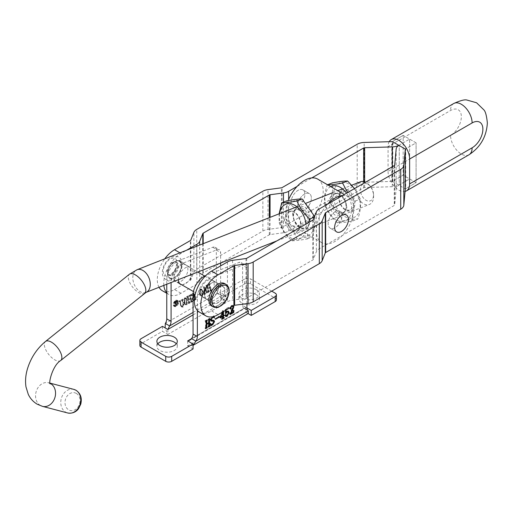 <?xml version="1.0" encoding="UTF-8"?>
<svg xmlns="http://www.w3.org/2000/svg" width="513" height="513" viewBox="0 0 513 513"><rect width="100%" height="100%" fill="white"/><g stroke="black" fill="none" stroke-linecap="round" stroke-linejoin="round"><path stroke-width="0.38" stroke-dasharray="2.56 1.92" d="M176.222 305.921A2.822 1.629 -60 0 1 174.811 306.062A2.822 1.629 -60 0 1 174.382 303.799A2.822 1.629 -60 0 1 176.222 301.311A2.822 1.629 -60 0 1 177.633 301.176A2.822 1.629 -60 0 1 178.069 303.433A2.822 1.629 -60 0 1 176.222 305.921M175.574 305.549A2.822 1.629 -60 0 1 174.163 305.69A2.822 1.629 -60 0 1 173.734 303.427A2.822 1.629 -60 0 1 175.574 300.939A2.822 1.629 -60 0 1 176.985 300.804A2.822 1.629 -60 0 1 177.421 303.061A2.822 1.629 -60 0 1 175.574 305.549M175.574 300.477A3.392 1.956 -60 0 1 177.274 300.31A3.392 1.956 -60 0 1 177.793 303.023A3.392 1.956 -60 0 1 175.574 306.011A3.392 1.956 -60 0 1 173.881 306.178A3.392 1.956 -60 0 1 173.362 303.465A3.392 1.956 -60 0 1 175.574 300.477M176.222 300.849A3.392 1.956 -60 0 1 177.915 300.682A3.392 1.956 -60 0 1 178.434 303.401A3.392 1.956 -60 0 1 176.222 306.383A3.392 1.956 -60 0 1 174.529 306.556A3.392 1.956 -60 0 1 174.01 303.837A3.392 1.956 -60 0 1 176.222 300.849M181.589 284.696A9.753 5.63 120 0 0 185.302 283.804A9.753 5.63 120 0 0 191.67 275.212A9.753 5.63 120 0 0 190.176 267.395A9.753 5.63 120 0 0 185.302 267.882A9.753 5.63 120 0 0 178.402 279.656M180.986 281.316A9.753 5.63 120 0 0 187.36 272.724A9.753 5.63 120 0 0 185.866 264.907A9.753 5.63 120 0 0 180.986 265.394A9.753 5.63 120 0 0 174.619 273.987A9.753 5.63 120 0 0 176.113 281.797A9.753 5.63 120 0 0 180.986 281.316A9.753 5.63 120 0 0 187.36 272.724A9.753 5.63 120 0 0 185.866 264.907A9.753 5.63 120 0 0 180.986 265.394A9.753 5.63 120 0 0 174.619 273.987A9.753 5.63 120 0 0 176.113 281.797A9.753 5.63 120 0 0 180.986 281.316M276.43 299.855A4.213 2.43 0 0 0 275.192 298.136L250.556 283.907A4.213 2.43 0 0 0 244.598 283.907L220.641 297.739L226.028 300.849C221.808 299.15 219.064 296.585 217.788 293.167A6.092 3.52 -60 0 1 217.589 293.064A6.092 3.52 -60 0 1 216.332 290.275L216.332 250.081A6.092 3.52 120 0 0 215.069 247.292A6.092 3.52 120 0 0 212.696 247.266L179.229 260.463A15.236 8.798 120 0 0 177.543 261.284A15.236 8.798 120 0 0 166.77 279.951L166.77 284.234M220.641 263.028L220.641 252.569A6.092 3.52 120 0 0 219.378 249.78A6.092 3.52 120 0 0 217.005 249.754L183.539 262.957A15.236 8.798 120 0 0 181.852 263.772A15.236 8.798 120 0 0 171.079 282.439L171.079 282.535M207.278 296.495A9.753 5.63 120 0 0 213.652 287.902A9.753 5.63 120 0 0 212.158 280.085A9.753 5.63 120 0 0 207.278 280.573A9.753 5.63 120 0 0 200.91 289.165A9.753 5.63 120 0 0 202.404 296.976A9.753 5.63 120 0 0 207.278 296.495M211.587 298.983A9.753 5.63 120 0 0 217.961 290.39A9.753 5.63 120 0 0 216.467 282.573A9.753 5.63 120 0 0 211.587 283.061A9.753 5.63 120 0 0 205.219 291.653A9.753 5.63 120 0 0 206.713 299.464A9.753 5.63 120 0 0 211.587 298.983A9.753 5.63 -60 0 1 206.713 299.464A9.753 5.63 -60 0 1 205.219 291.653A9.753 5.63 -60 0 1 211.587 283.061A9.753 5.63 -60 0 1 216.467 282.573A9.753 5.63 -60 0 1 217.961 290.39A9.753 5.63 -60 0 1 211.587 298.983M157.837 343.832A10.209 5.893 0 0 0 156.882 346.32A10.209 5.893 0 0 0 159.87 350.488A10.209 5.893 0 0 0 170.996 351.764A10.209 5.893 0 0 0 177.299 346.32A10.209 5.893 0 0 0 176.344 343.832M256.41 289.774A10.209 5.893 0 0 0 245.285 288.498A10.209 5.893 0 0 0 238.981 293.943A10.209 5.893 0 0 0 241.969 298.111A10.209 5.893 0 0 0 253.095 299.387A10.209 5.893 0 0 0 259.398 293.943A10.209 5.893 0 0 0 256.41 289.774M256.41 294.751A10.209 5.893 0 0 0 245.285 293.474A10.209 5.893 0 0 0 238.981 298.919A10.209 5.893 0 0 0 241.969 303.087A10.209 5.893 0 0 0 253.095 304.369A10.209 5.893 0 0 0 259.398 298.919A10.209 5.893 0 0 0 256.41 294.751M210.914 320.753L210.144 319.644L211.984 316.739L214.261 316.361M222.789 311.923L223.142 311.077L223.521 310.859L223.521 311.5M232.806 306.146L231.921 306.28L231.042 307.159M230.638 307.396L232.068 305.889L233.537 305.716M246.926 303.632L246.926 267.748A6.092 3.52 120 0 0 245.669 264.958A6.092 3.52 120 0 0 243.29 264.932L209.823 278.129A15.236 8.798 120 0 0 197.364 297.617L197.364 310.48M225.848 310.16L225.874 309.57L229.016 307.755L228.907 308.39M182.942 304.607L182.339 306.441L181.365 306.473L179.685 301.375L179.973 300.547L178.896 301.169L179.505 301.477L180.685 305.838L181.269 306.716L182.455 306.684L183.385 304.318L182.198 299.925L182.487 299.098L181.14 299.874L181.749 300.182L182.942 304.607L183.59 304.978L182.987 306.812L182.339 306.441M182.987 306.812L182.012 306.845L181.519 306.133L180.326 301.753L180.621 300.919L179.621 301.811L179.152 301.336L180.146 301.849L181.326 306.21L180.685 305.838M181.326 306.21L181.916 307.088L183.103 307.056L184.032 304.69L182.84 300.297L183.135 299.47L181.865 300.515L181.378 300.047L182.391 300.56L183.59 304.978M187.136 297.072L188.572 302.388L188.277 303.215L189.624 302.439L189.028 302.138L188.303 299.47L190.188 298.38L190.913 301.048L190.612 301.868L191.958 301.093L191.355 300.785L189.919 295.462L190.214 294.635L188.867 295.417L189.47 295.725L190.118 298.111L188.233 299.201L187.585 296.809L187.873 295.988L186.527 296.764L187.777 297.444L187.136 297.072M188.951 299.842L190.836 298.758L191.561 301.42L191.259 302.24L192.606 301.464L192.003 301.157L190.56 295.834L190.855 295.013L189.509 295.789L190.111 296.097L190.759 298.489L188.874 299.573L188.226 297.187L188.521 296.36L187.174 297.136L187.777 297.444L189.22 302.766L188.925 303.593L190.272 302.811L189.028 302.138L189.669 302.51L188.951 299.842L188.303 299.47M191.727 300.913L192.375 301.291L191.727 300.913M189.073 295.603L190.111 296.097L189.073 295.603M199.884 288.947L199.07 293.231L200.487 295.584L201.68 295.584L202.481 291.262L201.064 288.928L199.884 288.947L200.532 289.319L199.717 293.603L199.07 293.231M206.438 285.927L207.88 291.243L207.585 292.07L208.932 291.294L208.329 290.993L207.605 288.325L209.49 287.235L210.215 289.903L209.92 290.724L211.266 289.948L210.663 289.64L209.221 284.317L209.516 283.49L208.169 284.273L208.772 284.58L209.419 286.966L207.534 288.056L206.886 285.664L207.181 284.837L205.835 285.619L207.085 286.299L206.438 285.927M208.252 288.697L210.138 287.613L210.862 290.275L210.567 291.095L211.914 290.32L211.311 290.012L209.868 284.689L210.163 283.869L208.817 284.644L209.419 284.952L210.067 287.344L208.182 288.428L207.534 286.042L207.829 285.215L206.482 285.991L207.085 286.299L208.528 291.621L208.227 292.448L209.573 291.666L208.329 290.993L208.977 291.365L208.252 288.697L207.605 288.325M211.029 289.768L211.677 290.146L211.029 289.768M208.381 284.459L209.419 284.952L208.381 284.459M204.456 293.013L204.309 291.166L205.694 290.364L206.38 291.673L206.271 292.827L207.406 292.179L204.001 286.664L203.539 286.735L204.014 293.423L203.648 294.032L204.995 293.571L204.456 293.013L205.444 293.744L204.456 293.013M204.649 287.043L204.187 287.107L204.366 294.674L205.636 293.943L205.104 293.391L204.956 291.538L206.335 290.736L207.028 292.051L206.919 293.205L208.047 292.551L206.79 291.737L207.438 292.109L204.649 287.043L204.001 286.664M192.497 298.867L194.209 294.064L193.555 293.212L191.041 294.058L191.323 295.674L192.413 293.571L193.209 293.462L193.747 294.276L192.061 299.156L192.747 300.111L195.44 299.188L194.946 297.187L193.94 299.739L193.08 299.829L192.497 298.867L193.144 299.239L193.94 297.117L193.292 296.745M193.94 297.117L194.857 294.443L194.196 293.59L192.965 293.692L192.061 294.52L191.041 294.058L191.689 294.43L191.971 296.046L191.323 295.674M184.443 297.867L183.628 302.144L185.039 304.498L186.238 304.498L187.04 300.176L185.623 297.848L184.443 297.867L185.09 298.239L184.276 302.523L183.628 302.144M167.847 329.461L167.847 334.438L162.454 331.327L141.088 343.672A4.213 2.43 0 0 0 139.85 345.39M245.849 308.172L246.24 310.038L244.079 308.345L245.188 308.217L245.849 307.319L191.599 338.644L244.079 308.345A6.092 3.52 -60 0 1 243.88 308.242A6.092 3.52 -60 0 1 242.617 305.453L246.926 307.941L245.849 307.319L245.849 312.295L248.08 313.584M193.055 348.994L187.668 345.884L193.055 345.352M271.71 291.147L250.556 278.931A4.213 2.43 0 0 0 244.598 278.931L220.641 292.763L220.641 297.739M193.055 314.905L226.028 295.873L220.641 292.763L220.641 265.888M162.454 326.351L162.454 331.327M187.668 340.908L187.668 345.884L245.849 312.295L248.234 313.494M244.816 308.768L248.003 310.609M242.617 305.453L242.617 265.259A6.092 3.52 120 0 0 241.354 262.47A6.092 3.52 120 0 0 238.981 262.444L205.937 275.481M222.802 295.751L221.359 295.225L222.097 295.655L226.028 295.873L226.028 300.849L167.847 334.438L165.122 327.89M221.359 295.225L217.788 293.167L165.308 323.466M193.055 312.417L222.097 295.655A6.092 3.52 -60 0 1 221.898 295.552A6.092 3.52 -60 0 1 220.641 292.763L216.332 290.275M208.528 291.621L207.88 291.243M208.316 292.083L207.669 291.711M208.156 292.179L207.508 291.801M208.227 292.448L207.585 292.07M209.573 291.666L208.932 291.294M209.503 291.397L208.855 291.025M209.342 291.493L208.977 291.365L209.342 291.493M210.138 287.613L209.49 287.235M210.862 290.275L210.215 289.903M210.651 290.736L210.003 290.364M210.49 290.826L209.843 290.454M210.567 291.095L209.92 290.724M211.914 290.32L211.266 289.948M211.837 290.05L211.189 289.678M210.099 284.215L209.451 283.843M210.234 284.131L209.586 283.76M210.163 283.869L209.516 283.49M208.817 284.644L208.169 284.273M208.887 284.914L208.24 284.542M210.067 287.344L209.419 286.966M208.182 288.428L207.534 288.056M207.765 285.561L207.117 285.19M207.9 285.484L207.252 285.106M207.829 285.215L207.181 284.837M206.482 285.991L205.835 285.619M206.553 286.26L205.905 285.888M204.956 291.538L204.309 291.166M206.335 290.736L205.694 290.364M207.028 292.051L206.38 291.673M206.938 292.878L206.29 292.506M206.848 292.936L206.2 292.557M206.919 293.205L206.271 292.827M208.047 292.551L207.406 292.179M207.977 292.282L207.329 291.91M207.887 292.333L207.438 292.109L207.887 292.333M204.187 287.107L203.539 286.735M204.661 293.795L204.014 293.423M204.386 294.353L203.738 293.981M204.296 294.404L203.648 294.032M204.366 294.674L203.725 294.302M205.636 293.943L204.995 293.571M205.566 293.673L204.918 293.301M204.918 291.249L204.674 287.761L206.194 290.512L204.918 291.249L204.27 290.871L204.027 287.389L205.546 290.14L204.27 290.871M204.674 287.761L204.027 287.389M206.194 290.512L205.546 290.14M204.706 287.78L204.059 287.408M199.717 293.603L201.128 295.956L202.327 295.956L201.68 295.584M202.327 295.956L203.129 291.634L202.481 291.262M203.129 291.634L201.712 289.3L200.532 289.319M200.256 293.276L200.602 289.589L201.34 289.589L202.59 291.929L202.257 295.687L201.494 295.7L200.256 293.276L199.608 292.904L199.955 289.217L200.692 289.217L201.942 291.551L201.609 295.315L200.852 295.328L199.608 292.904M200.602 289.589L199.955 289.217M202.59 291.929L201.942 291.551M202.257 295.687L201.609 295.315M194.857 294.443L194.209 294.064M192.965 293.692L192.317 293.314M192.061 294.52L191.689 294.43L192.061 294.52M191.971 296.046L191.49 295.661M192.138 296.033L193.061 293.943L192.413 293.571M193.061 293.943L193.856 293.834L194.395 294.648L193.747 294.276M194.395 294.648L193.555 296.79L192.907 296.418M193.555 296.79L192.702 299.528L192.061 299.156M192.702 299.528L193.395 300.483L194.69 300.368L194.042 299.99M194.69 300.368L195.613 299.521L194.966 299.15M195.613 299.521L196.088 299.56L195.44 299.188M196.088 299.56L195.799 297.534L195.152 297.162M195.799 297.534L194.946 297.187M195.594 297.566L194.587 300.111L193.94 299.739M194.587 300.111L193.728 300.201L193.144 299.239M189.22 302.766L188.572 302.388M189.015 303.228L188.367 302.856M188.855 303.324L188.207 302.946M188.925 303.593L188.277 303.215M190.272 302.811L189.624 302.439M190.201 302.542L189.554 302.17M190.041 302.638L189.669 302.51L190.041 302.638M190.836 298.758L190.188 298.38M191.561 301.42L190.913 301.048M191.349 301.881L190.701 301.509M191.189 301.971L190.541 301.599M191.259 302.24L190.612 301.868M192.606 301.464L191.958 301.093M192.535 301.195L191.888 300.823M190.791 295.36L190.143 294.988M190.932 295.276L190.285 294.904M190.855 295.013L190.214 294.635M189.509 295.789L188.867 295.417M189.586 296.059L188.938 295.687M190.759 298.489L190.118 298.111M188.874 299.573L188.233 299.201M188.457 296.706L187.809 296.334M188.598 296.629L187.95 296.251M188.521 296.36L187.873 295.988M187.174 297.136L186.527 296.764M187.251 297.405L186.604 297.033M184.276 302.523L185.687 304.869L186.886 304.869L186.238 304.498M186.886 304.869L187.687 300.554L187.04 300.176M187.687 300.554L186.27 298.22L185.09 298.239M184.808 302.189L185.161 298.508L185.898 298.502L187.142 300.842L186.815 304.6L186.052 304.619L184.808 302.189L184.161 301.817L184.513 298.136L185.251 298.13L186.495 300.471L186.168 304.228L185.405 304.247L184.161 301.817M185.161 298.508L184.513 298.136M187.142 300.842L186.495 300.471M186.815 304.6L186.168 304.228M181.519 306.133L180.871 305.761M180.326 301.753L179.685 301.375M180.518 301.291L179.871 300.919M180.698 301.189L180.05 300.817M180.621 300.919L179.973 300.547M179.544 301.541L178.896 301.169M179.621 301.811L178.973 301.439M179.8 301.708L180.146 301.849L179.8 301.708M183.103 307.056L182.455 306.684M184.032 304.69L183.385 304.318M182.84 300.297L182.198 299.925M183.051 299.829L182.404 299.457M183.212 299.739L182.564 299.361M183.135 299.47L182.487 299.098M181.788 300.246L181.14 299.874M181.865 300.515L181.217 300.143M182.019 300.426L182.391 300.56L182.019 300.426M175.927 301.381L175.927 302.766L175.529 302.997L174.895 302.574L175.568 301.42L176.575 301.753L175.927 301.381M176.209 301.791L176.575 301.753L176.575 303.138L175.529 302.997L174.895 302.574L175.542 302.946L176.209 301.791L175.568 301.42M176.575 303.138L175.927 302.766M176.177 303.369L175.542 302.946L176.177 303.369M176.087 301.715L175.183 303.112L175.863 303.683L175.004 306.069L175.523 305.767L176.183 303.523L176.575 303.298L176.305 305.318L177.158 304.825L177.158 301.093L176.087 301.715L175.44 301.336L174.535 302.734L175.215 303.305L174.356 305.697L175.927 302.92L175.658 304.946L176.51 304.453L176.51 300.721L175.44 301.336M177.049 304.735L176.241 304.28L177.049 304.735M175.183 303.112L175.863 303.683L175.183 303.112M177.158 301.093L176.51 300.721M177.158 301.246L176.51 300.875M177.049 301.311L176.401 300.939M176.889 301.573L176.241 301.202M177.158 304.671L176.51 304.299M177.158 304.825L176.51 304.453M176.305 305.318L175.658 304.946M176.305 305.164L175.658 304.786M176.414 305.1L175.767 304.728M176.575 304.837L175.927 304.459M176.575 303.298L175.927 302.92M176.183 303.523L175.536 303.151M175.523 305.767L174.875 305.395M175.004 306.069L174.356 305.697M175.004 305.915L174.356 305.543M175.113 305.851L174.465 305.479M175.299 305.588L174.657 305.216M230.286 313.738L229.535 314.174L229.535 313.635L231.318 310.121L231.966 310.5M231.318 310.121L232.498 306.819L233.146 307.191M232.498 306.819L232.139 305.761L231.273 305.908L231.921 306.28M231.273 305.908L230.17 307.531L230.484 307.71M230.17 307.531L230.273 308.884M232.068 305.889L231.421 305.517L229.625 308.396L230.273 308.768M231.421 305.517L232.767 305.248L233.184 305.921M233.139 306.998L232.344 308.877L232.671 309.063M232.344 308.877L229.984 313.289L230.382 313.52M229.984 313.289L232.209 312.007L232.857 312.379M232.209 312.007L233.082 310.256L233.729 310.634M233.082 310.256L233.954 310.5M233.306 310.128L233.133 312.161M233.075 312.128L230.523 313.603M229.535 314.174L230.183 314.546M229.535 313.635L230.183 314.007M225.534 316.29L224.777 315.412L225.233 314.475L225.585 314.77L225.354 315.662L226.489 315.719L227.74 312.821L227.297 311.404L226.631 311.494L225.047 313.308L225.226 309.198L228.368 307.383L228.253 308.069L225.47 309.679L225.335 312.699L225.726 312.93M225.335 312.699L226.823 310.968L227.464 311.346M226.823 310.968L228.182 311.122M228.388 313.212L226.522 316.014L226.881 316.226M226.522 316.014L225.996 316.245M224.777 315.412L225.425 315.784M225.81 314.899L225.233 314.475L225.88 314.854M226.489 315.719L227.137 316.091M227.74 312.821L228.388 313.193M226.631 311.494L226.97 311.686M225.38 313.161L225.707 313.347M225.047 313.308L225.694 313.68M225.226 309.198L225.874 309.57M228.368 307.383L229.016 307.755M228.253 308.069L228.856 308.422M225.47 309.679L226.073 310.025M222.873 315.777L222.873 316.258M222.873 316.476L222.918 317.239M224.431 317.637L222.873 317.22L224.091 317.836M223.783 317.265L224.2 317.765M223.783 317.528L223.36 317.765M222.911 318.028L221.283 318.971L221.93 319.342M221.283 318.971L221.93 319.08M221.283 318.708L222.347 318.836M221.699 318.464L222.27 317.566L222.918 317.945M222.27 317.566L222.27 316.123L222.687 316.367M222.27 316.123L219.731 317.592L220.378 317.964M219.731 317.592L220.378 317.746M219.731 317.374L222.495 310.705L223.142 311.077M222.495 310.705L223.521 310.859M222.873 310.48L222.873 311.872M222.873 312.276L222.918 315.533M222.873 315.514L223.899 314.924L224.547 315.296M223.899 314.924L224.316 315.424M223.899 315.187L223.104 315.642M222.27 311.923L220.071 317.13L222.27 315.861L222.27 311.923L222.687 312.167M222.232 311.949L222.674 312.205M222.27 315.861L222.918 316.239M220.071 317.13L220.526 317.393M219.032 316.502L214.812 318.939L219.032 316.194L219.41 316.72M214.812 318.939L215.46 319.317M214.812 318.631L215.46 319.003M219.032 316.194L219.679 316.566M210.894 324.178L212.087 324.036L213.376 321.587L214.017 321.959M213.376 321.587L213.023 320.939M210.144 319.644L210.785 320.016M211.984 316.739L212.632 317.111M213.216 316.335L213.6 315.803L214.242 316.175M213.6 315.803L213.677 316.784M213.735 317.509L214.19 318.073M213.543 317.701L212.953 316.919L211.927 317.079L212.318 317.31M211.927 317.079L210.888 319.362M210.683 319.246L210.805 319.759M210.926 319.868L212.889 320.336M212.241 319.965L213.671 320.362M213.915 321.279L212.061 324.363L212.414 324.562M212.061 324.363L211.58 324.569M210.856 324.748L210.368 325.345L211.01 325.717M210.368 325.345L210.054 323.331L210.696 323.703M210.054 323.331L210.926 323.485M210.279 323.113L210.753 324.069M212.087 324.036L212.735 324.408M206.194 321.446L206.194 323.607L208.349 322.363L208.349 319.599L207.81 319.253L209.516 318.265L209.054 319.278M208.977 319.843L208.977 322.748L208.349 322.363M208.977 323.036L208.977 325.389L209.964 325.902M208.977 325.389L210.157 325.793M209.516 325.422L209.888 325.947M208.99 326.031L207.81 326.717L208.451 327.089M207.81 326.717L208.451 326.781M207.81 326.403L208.644 326.666M208.002 326.294L208.349 325.755L208.99 326.127M208.349 325.755L208.349 322.671L208.72 322.889M208.349 322.671L206.463 323.761M206.207 323.908L206.194 326.999L207.181 327.512M206.194 326.999L207.374 327.403M206.733 327.025L207.098 327.55M206.207 327.64L205.02 328.326L205.668 328.698M205.02 328.326L205.668 328.384M205.02 328.012L205.86 328.275M205.213 327.903L205.566 327.358L206.207 327.73M205.566 327.358L205.566 321.202L206.207 321.574M205.668 321.542L205.02 321.17L205.668 321.35M205.02 321.17L205.668 321.234M205.02 320.856L206.733 319.875L207.374 320.247M206.733 319.875L207.105 320.401M206.566 320.279L206.271 320.888M208.451 319.746L208.99 319.971M207.81 319.561L208.451 319.939M207.81 319.253L208.451 319.625M209.516 318.265L210.157 318.637M209.516 318.579L209.888 318.797M209.349 318.676L209.727 318.894M368.02 184.34A9.144 6.041 68.5 0 1 370.373 186.322A9.144 6.041 68.5 0 1 373.547 194.382A9.144 6.041 68.5 0 1 365.993 200.256A9.144 6.041 68.5 0 1 360.543 188.566A9.144 6.041 68.5 0 1 368.02 184.34M360.415 181.794A12.19 8.054 -111.5 0 0 356.311 192.061A12.19 8.054 -111.5 0 0 363.525 203.751A12.19 8.054 -111.5 0 0 369.347 204.482A12.19 8.054 -111.5 0 0 373.599 195.915A12.19 8.054 -111.5 0 0 369.366 185.161A12.19 8.054 -111.5 0 0 366.231 182.525A12.19 8.054 -111.5 0 0 365.602 182.192M392.381 181.416L405.308 188.88L405.308 149.065L416.088 142.845L403.154 135.381L403.154 175.196L392.381 181.416L392.381 141.601L403.154 135.381L392.798 141.364A1.526 0.879 -0 0 1 391.797 141.62L391.797 181.435A1.526 0.879 -0 0 0 392.798 181.179L403.154 175.196L416.088 182.66L416.088 142.845L416.088 182.66L405.308 188.88M389.194 141.697A15.236 8.798 -120 0 0 388.072 146.577L450.561 110.5A15.236 8.798 -60 0 1 461.341 116.72A15.236 8.798 -60 0 1 450.561 135.381L388.072 171.464L388.072 146.577M388.072 171.464A15.236 8.798 -120 0 0 398.845 190.124A15.236 8.798 -120 0 0 405.078 191.426M174.523 277.584A9.753 5.63 -60 0 1 169.649 278.065A9.753 5.63 -60 0 1 168.155 270.255A9.753 5.63 -60 0 1 174.523 261.662A9.753 5.63 -60 0 1 179.403 261.175A9.753 5.63 -60 0 1 180.897 268.992A9.753 5.63 -60 0 1 174.523 277.584M298.002 206.297A9.753 5.63 -60 0 1 293.122 206.777A9.753 5.63 -60 0 1 291.628 198.967A9.753 5.63 -60 0 1 298.002 190.374A9.753 5.63 -60 0 1 302.875 189.887A9.753 5.63 -60 0 1 304.369 197.704A9.753 5.63 -60 0 1 298.002 206.297M304.466 194.106A9.753 5.63 120 0 0 298.091 202.699A9.753 5.63 120 0 0 299.586 210.51A9.753 5.63 120 0 0 304.466 210.029A9.753 5.63 120 0 0 310.833 201.436A9.753 5.63 120 0 0 309.339 193.619A9.753 5.63 120 0 0 304.466 194.106M163.852 285.382A24.38 14.075 120 0 1 180.986 253.448L186.508 250.261M166.77 292.814A24.38 14.075 120 0 0 168.803 294.468A24.38 14.075 120 0 0 180.986 293.263L196.845 284.106A10.664 6.156 -0 0 0 199.692 281.137L202.789 273.397A1.526 0.879 180 0 1 203.193 272.974L269.331 234.794A1.526 0.879 180 0 1 270.062 234.556L283.471 232.774A10.664 6.156 -0 0 0 288.614 231.126L363.659 187.796A1.526 0.879 180 0 1 364.66 187.54L392.278 186.706A10.664 6.156 -0 0 0 399.261 184.911L409.624 178.928L409.624 139.113L403.154 135.381L403.154 175.196L416.088 182.66L405.725 188.643A1.526 0.879 180 0 0 405.283 189.214M180.986 293.263L174.523 289.531A24.38 14.075 -60 0 1 162.332 290.736M159.024 287.28A24.38 14.075 -60 0 1 164.788 258.808M174.523 289.531L190.374 280.374A1.526 0.879 -0 0 0 190.785 279.951L193.882 272.211A10.664 6.156 180 0 1 196.729 269.242L262.868 231.062A10.664 6.156 180 0 1 268.01 229.414L281.413 227.631A1.526 0.879 -0 0 0 282.144 227.394L357.195 184.064A10.664 6.156 180 0 1 364.179 182.269L391.797 181.435M297.098 186.411L311.833 177.908M398.838 145.326A10.664 6.156 -0 0 0 399.261 145.096L409.624 139.113L409.624 178.928L399.261 184.911L399.261 145.096L409.624 139.113L416.088 142.845L405.725 148.828L405.725 188.643M334.848 215.037C330.41 211.099 328.679 205.63 329.66 198.634L332.616 192.741L337.56 193.818C343.441 197.172 346.557 202.096 346.897 208.586L341.549 215.422L334.848 215.037M292.628 213.216C292.968 219.705 296.084 224.63 301.965 227.984L306.909 229.061L309.865 223.168C310.84 216.14 309.108 210.676 304.677 206.765L297.982 206.373L292.628 213.216M311.276 199.384A9.753 5.63 -60 0 1 306.594 208.413A9.753 5.63 -60 0 1 299.586 210.51A9.753 5.63 -60 0 1 297.655 204.745A9.753 5.63 -60 0 1 302.337 195.722A9.753 5.63 -60 0 1 309.339 193.619A9.753 5.63 -60 0 1 311.276 199.384M304.812 195.652A9.753 5.63 -60 0 1 300.131 204.681A9.753 5.63 -60 0 1 293.122 206.777A9.753 5.63 -60 0 1 291.192 201.013A9.753 5.63 -60 0 1 295.873 191.99A9.753 5.63 -60 0 1 302.875 189.887A9.753 5.63 -60 0 1 304.812 195.652M342.428 195.575A26.516 15.307 -60 0 1 348.321 196.774A26.516 15.307 -60 0 1 353.579 212.446A26.516 15.307 -60 0 1 340.85 236.98A26.516 15.307 -60 0 1 321.805 242.694A26.516 15.307 -60 0 1 316.547 227.022A26.516 15.307 -60 0 1 327.698 204.078M317.72 179.108A26.516 15.307 -60 0 1 322.978 194.78A26.516 15.307 -60 0 1 310.25 219.314A26.516 15.307 -60 0 1 291.204 225.027A26.516 15.307 -60 0 1 285.946 209.355A26.516 15.307 -60 0 1 288.255 200.551M341.87 217.05A9.753 5.63 -60 0 1 337.188 226.079A9.753 5.63 -60 0 1 330.186 228.176A9.753 5.63 -60 0 1 328.256 222.411A9.753 5.63 -60 0 1 332.937 213.389A9.753 5.63 -60 0 1 339.939 211.285A9.753 5.63 -60 0 1 341.87 217.05M218.051 286.793A9.753 5.63 120 0 0 211.683 295.385A9.753 5.63 120 0 0 213.177 303.196A9.753 5.63 120 0 0 218.051 302.715A9.753 5.63 120 0 0 224.425 294.122A9.753 5.63 120 0 0 222.931 286.305A9.753 5.63 120 0 0 218.051 286.793M335.066 227.695A9.753 5.63 -60 0 1 330.186 228.176A9.753 5.63 -60 0 1 328.692 220.366A9.753 5.63 -60 0 1 335.066 211.773A9.753 5.63 -60 0 1 339.939 211.285A9.753 5.63 -60 0 1 341.434 219.102A9.753 5.63 -60 0 1 335.066 227.695M199.397 312.135A24.38 14.075 -60 0 0 211.587 310.929L227.439 301.772A10.664 6.156 180 0 1 232.581 300.131L245.99 298.342A1.526 0.879 -0 0 0 246.721 298.104L312.859 259.924A1.526 0.879 -0 0 0 313.263 259.501L316.361 251.761A10.664 6.156 180 0 1 319.208 248.792L394.26 205.463A1.526 0.879 -0 0 0 394.702 204.886L396.151 188.938A10.664 6.156 180 0 1 399.261 184.911L399.261 145.096A10.664 6.156 180 0 0 398.858 145.339M302.51 208.31A11.35 7.496 -111.5 0 0 293.224 213.555A11.35 7.496 -111.5 0 0 299.99 228.067A11.35 7.496 -111.5 0 0 309.275 222.822A11.35 7.496 -111.5 0 0 302.51 208.31M299.63 227.201A10.125 6.695 68.5 0 1 293.641 217.486A10.125 6.695 68.5 0 1 297.046 208.958A10.125 6.695 68.5 0 1 301.881 209.567A10.125 6.695 68.5 0 1 307.877 219.275A10.125 6.695 68.5 0 1 304.466 227.804A10.125 6.695 68.5 0 1 299.63 227.201M291.531 230.972A10.831 7.156 68.5 0 1 285.004 217.884A10.831 7.156 68.5 0 1 292.705 211.529A10.831 7.156 68.5 0 1 293.936 212.113A10.831 7.156 68.5 0 1 299.541 228.888A10.831 7.156 68.5 0 1 291.531 230.972M294.712 212.388A10.125 6.695 -111.5 0 0 293.558 211.843A10.125 6.695 -111.5 0 0 289.877 211.779A10.125 6.695 -111.5 0 0 286.472 220.308A10.125 6.695 -111.5 0 0 292.461 230.023A10.125 6.695 -111.5 0 0 297.296 230.632A10.125 6.695 -111.5 0 0 299.951 228.073A10.125 6.695 -111.5 0 0 294.712 212.388M299.175 234.435A18.667 12.338 -111.5 0 0 314.45 225.81A18.667 12.338 -111.5 0 0 303.324 201.942A18.667 12.338 -111.5 0 0 288.049 210.567A18.667 12.338 -111.5 0 0 299.175 234.435M314.584 216.396L314.828 216.986C315.61 222.969 314.758 229.606 312.289 236.897C308.832 236.884 303.741 237.506 297.014 238.769C294.398 232.132 290.153 226.118 284.273 220.725C286.748 213.427 287.594 206.79 286.818 200.814M279.579 213.62A18.667 12.338 -111.5 0 0 290.666 237.788A18.667 12.338 -111.5 0 0 305.966 224.091M279.13 213.799L279.155 222.738C281.765 229.382 286.01 235.396 291.891 240.783C295.347 240.802 300.438 240.18 307.172 238.917L308.627 222.552M279.155 222.738L284.273 220.725M291.891 240.783L297.014 238.769M307.172 238.917L312.289 236.897M314.251 217.217L314.828 216.986M348.051 190.381A11.35 7.496 -111.5 0 0 338.766 195.626A11.35 7.496 -111.5 0 0 345.531 210.138A11.35 7.496 -111.5 0 0 354.816 204.892A11.35 7.496 -111.5 0 0 348.051 190.381M345.172 209.272A10.125 6.695 68.5 0 1 339.183 199.557A10.125 6.695 68.5 0 1 342.588 191.028A10.125 6.695 68.5 0 1 347.423 191.638A10.125 6.695 68.5 0 1 353.419 201.346A10.125 6.695 68.5 0 1 350.007 209.875A10.125 6.695 68.5 0 1 345.172 209.272M337.073 213.042A10.831 7.156 68.5 0 1 330.545 199.955A10.831 7.156 68.5 0 1 338.247 193.6A10.831 7.156 68.5 0 1 339.478 194.183A10.831 7.156 68.5 0 1 345.082 210.958A10.831 7.156 68.5 0 1 337.073 213.042M340.254 194.459A10.125 6.695 -111.5 0 0 339.099 193.914A10.125 6.695 -111.5 0 0 335.419 193.85A10.125 6.695 -111.5 0 0 332.014 202.379A10.125 6.695 -111.5 0 0 338.003 212.093A10.125 6.695 -111.5 0 0 342.838 212.703A10.125 6.695 -111.5 0 0 345.493 210.144A10.125 6.695 -111.5 0 0 340.254 194.459M344.717 216.505A18.667 12.338 -111.5 0 0 359.991 207.88A18.667 12.338 -111.5 0 0 348.866 184.013A18.667 12.338 -111.5 0 0 333.591 192.638A18.667 12.338 -111.5 0 0 344.717 216.505M354.534 188.585L360.37 199.057C361.152 205.04 360.306 211.677 357.83 218.968C354.374 218.948 349.282 219.577 342.556 220.84C339.939 214.197 335.694 208.188 329.814 202.795C332.289 195.498 333.136 188.861 332.36 182.885M330.68 186.591A18.667 12.338 -111.5 0 0 325.255 202.571A18.667 12.338 -111.5 0 0 336.207 219.859A18.667 12.338 -111.5 0 0 350.52 215.101A18.667 12.338 -111.5 0 0 346.557 193.189M327.749 184.898L327.236 184.898C324.774 192.157 323.921 198.794 324.697 204.809C327.307 211.452 331.552 217.461 337.432 222.854C340.889 222.873 345.98 222.251 352.713 220.988C351.937 214.966 352.784 208.329 355.252 201.077L347.66 192.555M324.697 204.809L329.814 202.795M337.432 222.854L342.556 220.84M352.713 220.988L357.83 218.968M355.252 201.077L360.37 199.057M177.216 263.092A9.907 5.72 -60 0 1 170.213 275.218A9.907 5.72 -60 0 1 163.211 271.178A9.907 5.72 -60 0 1 170.213 259.046A9.907 5.72 -60 0 1 177.216 263.092M168.302 271.967A7.278 4.2 -60 0 1 171.477 264.65A7.278 4.2 -60 0 1 177.088 262.701A7.278 4.2 -60 0 1 178.595 266.029A7.278 4.2 -60 0 1 175.414 273.352A7.278 4.2 -60 0 1 169.809 275.301A7.278 4.2 -60 0 1 168.302 271.967M211.58 305.966A12.953 7.477 120 0 0 221.558 302.497A12.953 7.477 120 0 0 227.214 289.467A12.953 7.477 120 0 0 224.527 283.535M167.789 273.512A9.523 5.496 120 0 0 169.765 277.866A9.523 5.496 120 0 0 177.1 275.321A9.523 5.496 120 0 0 181.256 265.734A9.523 5.496 120 0 0 179.287 261.374A9.523 5.496 120 0 0 171.945 263.926A9.523 5.496 120 0 0 167.789 273.512M211.318 298.643A9.523 5.496 120 0 0 213.293 302.997A9.523 5.496 120 0 0 220.628 300.451A9.523 5.496 120 0 0 224.79 290.865A9.523 5.496 120 0 0 222.815 286.504A9.523 5.496 120 0 0 215.479 289.056A9.523 5.496 120 0 0 211.318 298.643M179.229 260.463L183.539 262.957M141.088 343.672L141.088 338.689M244.598 283.907L244.598 278.931M275.192 298.136L275.192 293.16M250.556 283.907L250.556 278.931M197.364 297.617L194.812 296.136M209.823 278.129L205.675 275.738M246.926 267.748L242.617 265.259M243.29 264.932L238.981 262.444M166.77 279.951L171.079 282.439M212.696 247.266L217.005 249.754M216.332 250.081L220.641 252.569M209.868 284.689L209.221 284.317M207.534 286.042L206.886 285.664M190.56 295.834L189.919 295.462M188.226 297.187L187.585 296.809M146.013 292.404A12.19 8.054 68.5 0 1 140.196 291.673A12.19 8.054 68.5 0 1 132.982 279.983A12.19 8.054 68.5 0 1 137.086 269.723M144.679 293.256A12.19 5.572 51.3 0 1 138.696 292.564A12.19 5.572 51.3 0 1 129.917 282.919A12.19 5.572 51.3 0 1 129.436 274.231M60.72 360.511A12.19 5.572 51.3 0 1 54.737 359.818A12.19 5.572 51.3 0 1 45.958 350.174A12.19 5.572 51.3 0 1 45.477 341.478M50.12 383.314A12.19 9.83 -75.3 0 0 48.652 382.769A12.19 9.83 -75.3 0 0 36.436 390.797A12.19 9.83 -75.3 0 0 40.482 405.533A12.19 9.83 -75.3 0 0 42.451 406.347M76.315 393.407A9.144 7.374 104.7 0 1 78.976 405.373A9.144 7.374 104.7 0 1 68.71 409.874A9.144 7.374 104.7 0 1 66.049 397.908A9.144 7.374 104.7 0 1 76.315 393.407M73.866 389.393A12.19 9.83 -75.3 0 0 61.65 397.421A12.19 9.83 -75.3 0 0 65.696 412.157A12.19 9.83 -75.3 0 0 67.671 412.971M468.959 154.798A15.236 8.798 60 0 1 461.341 154.047A15.236 8.798 60 0 1 450.561 135.381M453.723 103.523A15.236 8.798 -120 0 0 450.561 110.5M196.845 284.106L196.845 246.195M190.374 280.374L190.374 240.565M180.986 253.448L179.948 252.845M392.798 181.179L392.798 141.364M392.278 186.706L392.278 166.796M364.66 187.54L364.66 181.801M363.659 187.796L363.659 181.538M288.614 231.126L288.614 199.666M283.471 232.774L283.471 202.135M270.062 234.556L270.062 217.365M269.331 234.794L269.331 217.653M203.193 272.974L203.193 243.694M202.789 273.397L202.789 243.855M199.692 281.137L199.692 245.073M190.785 279.951L190.785 240.142M193.882 272.211L193.882 232.402M196.729 269.242L196.729 229.433M262.868 231.062L262.868 191.246M268.01 229.414L268.01 189.605M281.413 227.631L281.413 187.816M282.144 227.394L282.144 187.578M357.195 184.064L357.195 144.249M364.179 182.269L364.179 142.454M227.439 261.963L227.439 301.772M211.587 310.929L218.051 314.661M396.151 149.129L396.151 188.938M394.702 165.077L394.702 204.886M394.26 165.648L394.26 205.463M319.208 208.977L319.208 248.792M316.361 211.946L316.361 251.761M313.263 219.686L313.263 259.501M312.859 220.109L312.859 259.924M246.721 258.296L246.721 298.104M245.99 258.526L245.99 298.342M232.581 260.315L232.581 300.131M177.492 265.394A7.278 4.2 -60 0 1 174.317 272.717A7.278 4.2 -60 0 1 168.713 274.667A7.278 4.2 -60 0 1 167.206 271.339A7.278 4.2 -60 0 1 170.38 264.015A7.278 4.2 -60 0 1 175.985 262.066A7.278 4.2 -60 0 1 177.492 265.394M167.52 273.666A9.907 5.72 120 0 0 174.523 277.706A9.907 5.72 120 0 0 181.525 265.58A9.907 5.72 120 0 0 174.523 261.534A9.907 5.72 120 0 0 167.52 273.666M226.002 284.388A12.953 7.477 -60 0 1 228.689 290.32A12.953 7.477 -60 0 1 223.033 303.35A12.953 7.477 -60 0 1 213.055 306.819M174.811 306.062L174.163 305.69M177.915 300.682L177.274 300.31M179.403 261.175L190.176 267.395M222.931 286.305L212.158 280.085M156.882 346.32L156.882 341.344M238.981 298.919L238.981 293.943M259.398 298.919L259.398 293.943M177.299 346.32L177.299 341.344M189.855 340.164L245.188 308.217M248.189 310.731L243.88 308.242M245.669 264.958L241.354 262.47M213.177 303.196L202.404 296.976M167.847 330.314L168.11 328.801M217.589 293.064L221.898 295.552M215.069 247.292L219.378 249.78M169.649 278.065L180.422 284.285M208.438 291.166L209.086 291.538M210.772 289.819L211.42 290.191M208.669 284.426L209.317 284.798M206.335 285.767L206.983 286.145M206.976 291.974L207.618 292.346M204.572 293.41L205.219 293.782M200.487 295.584L201.128 295.956M201.064 288.928L201.712 289.3M200.692 289.217L201.34 289.589M200.852 295.328L201.494 295.7M193.555 293.212L194.196 293.59M191.15 294.154L191.798 294.526M193.209 293.462L193.856 293.834M192.747 300.111L193.395 300.483M193.08 299.829L193.728 300.201M189.13 302.311L189.778 302.683M191.471 300.964L192.119 301.336M189.368 295.571L190.015 295.943M187.033 296.912L187.675 297.29M185.039 304.498L185.687 304.869M185.623 297.848L186.27 298.22M185.251 298.13L185.898 298.502M185.405 304.247L186.052 304.619M181.365 306.473L182.012 306.845M179.396 301.311L180.044 301.682M181.269 306.716L181.916 307.088M181.64 300.022L182.288 300.394M174.529 306.556L173.881 306.178M177.633 301.176L176.985 300.804M175.061 303.061L175.709 303.433M175.888 301.285L176.536 301.657M176.28 304.389L176.921 304.76M174.747 303.298L175.395 303.67M232.787 306.133L232.139 305.761M230.408 309.198L229.76 308.826M233.415 305.62L232.767 305.248M228.548 311.224L227.9 310.846M225.791 316.547L225.143 316.175M226.111 314.809L225.464 314.437M211.132 321.003L210.484 320.631M214.043 320.497L213.395 320.118M206.136 321.369L205.489 320.997M208.919 319.766L208.272 319.387M50.306 383.904L48.652 382.769L50.082 383.147M370.373 186.322L369.366 185.161M373.547 194.382L373.599 195.915M276.879 240.886L369.347 204.482M296.963 206.777L306.216 203.135M332.642 192.728L337.798 190.701M342.504 188.848L351.758 185.206M299.586 210.51L293.122 206.777L299.586 210.51M309.339 193.619L302.875 189.887L309.339 193.619M168.803 294.468L166.77 293.295M332.616 192.741L297.982 206.373M321.805 242.694L291.204 225.027M336.65 231.908L330.186 228.176L336.65 231.908M346.403 215.018L339.939 211.285L346.403 215.018M348.321 196.774L344.338 194.472M341.549 215.422L306.909 229.061M293.558 211.843L292.705 211.529M289.877 211.779L297.046 208.958M297.296 230.632L304.466 227.804M299.951 228.073L299.541 228.888M339.099 193.914L338.247 193.6M335.419 193.85L342.588 191.028M342.838 212.703L350.007 209.875M345.493 210.144L345.082 210.958M169.809 275.301L168.713 274.667C168.341 275.25 169.405 274.827 171.893 273.41C174.529 271.339 176.094 268.254 176.6 264.15L175.985 262.066L177.088 262.701M165.891 279.591C163.429 277.886 162.236 275.494 162.32 272.422C162.364 264.112 170.88 253.204 178.845 257.16C181.307 258.86 182.5 261.252 182.423 264.336C181.57 271.807 176.575 282.932 165.891 279.591M169.765 277.866L179.486 283.484M193.452 291.544L213.293 302.997M179.287 261.374L197.755 272.037M204.661 276.026L222.815 286.504"/><path stroke-width="0.77" d="M174.311 337.176A10.209 5.893 0 0 0 163.185 335.9A10.209 5.893 0 0 0 156.882 341.344A10.209 5.893 0 0 0 159.87 345.512A10.209 5.893 0 0 0 170.996 346.788A10.209 5.893 0 0 0 177.299 341.344A10.209 5.893 0 0 0 174.311 337.176M176.344 343.832A10.209 5.893 0 0 0 174.311 342.152A10.209 5.893 0 0 0 157.837 343.832M214.261 316.361L214.376 317.88L213.6 317.297L212.568 317.457L211.324 319.618L211.574 320.247L214.043 320.497L214.556 321.651L212.709 324.735L211.01 325.717L210.696 323.703L211.542 324.549L212.735 324.408L214.017 321.959L213.664 321.318L211.132 321.003L210.785 320.016L212.632 317.111L214.242 316.175M223.521 311.5L223.521 315.886L224.547 315.296L223.521 316.149L223.521 317.592L224.431 317.9L221.93 319.342L222.918 317.945L222.918 316.495L220.378 317.964L222.789 311.923M222.918 317.239L224.091 317.836M233.537 305.716L233.864 306.691L232.992 309.249L230.632 313.661L232.857 312.379L233.954 310.5L233.723 312.5L230.183 314.546L233.146 307.191L232.806 306.146M231.042 307.159L230.728 309.147L230.273 308.768L230.638 307.396M230.273 308.884L230.728 309.147L230.273 308.768M248.003 310.609L248.388 310.833A6.092 3.52 -60 0 1 248.189 310.731A6.092 3.52 -60 0 1 246.926 307.941L246.926 303.632M197.364 310.48L197.364 336.554A6.092 3.52 -60 0 1 195.908 341.132L193.055 345.352L248.234 313.494L248.388 310.833L195.908 341.132L191.599 338.644L187.668 340.908L193.055 344.018L193.055 348.994L171.688 361.332L171.688 356.355L193.055 344.018M228.907 308.39L226.111 310.051L225.983 313.077L227.464 311.346L228.548 311.224L229.106 312.706L227.169 316.386L225.791 316.547L225.425 315.784L225.88 314.854L226.137 316.322L225.425 315.899M225.88 314.854L226.233 315.142L225.81 314.899M225.425 315.7L227.137 316.091L228.388 313.193L227.945 311.782L227.278 311.866L225.694 313.68L225.848 310.16M219.679 316.88L215.46 319.317L219.41 316.72M209.618 319.605L209.618 325.761L210.157 326.108L208.451 327.089L208.99 326.127L208.99 323.049L206.835 324.293L206.835 327.371L207.374 327.711L205.668 328.698L206.207 327.73L206.207 321.574L205.668 321.234L207.374 320.247L206.835 321.215L206.835 323.979L208.99 322.735L208.99 319.971L208.451 319.625L210.157 318.951L209.618 319.605L209.054 319.278M208.977 325.389L209.964 325.902M206.194 326.999L207.181 327.512M206.207 321.574L205.668 321.35M208.99 319.971L208.451 319.746M166.77 284.234L166.77 318.887A6.092 3.52 -60 0 1 165.308 323.466L165.122 327.89M248.08 313.584L251.235 315.405L275.192 301.573A4.213 2.43 0 0 0 276.43 299.855L276.43 294.879A4.213 2.43 0 0 0 275.192 293.16L271.71 291.147M171.079 282.535L171.079 321.375A6.092 3.52 -60 0 1 169.617 325.954L167.847 329.461L162.454 326.351L141.088 338.689A4.213 2.43 0 0 0 139.85 340.414L139.85 345.39A4.213 2.43 0 0 0 141.088 347.109L165.725 361.332A4.213 2.43 0 0 0 171.688 361.332M139.85 340.414A4.213 2.43 0 0 0 141.088 342.133L165.725 356.355A4.213 2.43 0 0 0 171.688 356.355M275.192 301.573L275.192 296.597L251.235 310.429L246.926 307.941M275.192 296.597A4.213 2.43 0 0 0 276.43 294.879M251.235 310.429L251.235 315.405M187.668 340.908L189.855 340.164L191.599 338.644A6.092 3.52 -60 0 0 193.055 334.066L193.055 295.129A15.236 8.798 120 0 1 205.514 275.641L205.937 275.481M193.055 312.417L169.617 325.954L165.308 323.466M178.402 279.656A9.753 5.63 120 0 0 180.422 284.285A9.753 5.63 120 0 0 181.589 284.696M220.641 265.888L220.641 263.028M230.484 307.71L230.812 307.903M230.17 307.531L231.081 308.518M230.433 308.146L230.081 308.775M233.184 305.921L233.864 306.691M233.216 306.312L233.139 306.998M232.671 309.063L232.992 309.249M233.133 312.161L233.723 312.5M228.182 311.122L228.458 312.327L229.106 312.706M228.458 312.327L228.388 313.212M225.996 316.245L225.534 316.29M225.707 313.347L226.028 313.533M222.918 315.796L223.521 316.149M222.873 317.22L223.444 317.457M223.36 317.765L222.911 318.028M222.873 311.872L222.873 312.276M222.918 315.533L223.521 315.886M222.918 312.302L220.718 317.502L222.918 316.239L222.687 312.167M213.664 321.318L210.914 320.753M213.677 316.784L213.722 317.387M213.934 317.618L214.376 317.88M210.888 319.362L211.324 319.618M210.805 319.759L211.574 320.247M213.671 320.362L214.556 321.651M212.061 324.363L210.856 324.748M210.862 324.748L211.503 325.12M210.753 324.069L211.542 324.549M208.977 319.323L208.977 319.843M209.413 325.787L208.99 326.031M206.207 323.927L206.835 324.293M206.63 327.397L206.207 327.64M206.271 320.888L206.835 321.215M206.194 320.933L206.194 321.446M206.207 323.62L206.835 323.979M365.602 182.192A12.19 8.054 -111.5 0 0 360.415 181.794L351.758 185.206M405.308 149.065L392.381 141.601M405.078 191.426A15.236 8.798 -120 0 0 406.463 190.881A15.236 8.798 -120 0 0 409.624 183.904L409.624 159.024A15.236 8.798 -120 0 0 398.845 140.357A15.236 8.798 -120 0 0 391.227 139.607A15.236 8.798 -120 0 0 389.194 141.697M186.508 250.261L196.845 244.297A10.664 6.156 -0 0 0 199.692 241.328L202.789 233.588A1.526 0.879 180 0 1 203.193 233.165L269.331 194.978A1.526 0.879 180 0 1 270.062 194.748L283.471 192.959A10.664 6.156 -0 0 0 288.614 191.311L297.098 186.411M163.852 285.382A24.38 14.075 120 0 0 166.77 292.814M166.77 293.295L162.332 290.736A24.38 14.075 -60 0 1 159.024 287.28M164.788 258.808A24.38 14.075 -60 0 1 174.523 249.716L190.374 240.565A1.526 0.879 -0 0 0 190.785 240.142L193.882 232.402A10.664 6.156 180 0 1 196.729 229.433L262.868 191.246A10.664 6.156 180 0 1 268.01 189.605L281.413 187.816A1.526 0.879 -0 0 0 282.144 187.578L357.195 144.249A10.664 6.156 180 0 1 364.179 142.454L391.797 141.62M311.833 177.908L363.659 147.981A1.526 0.879 180 0 1 364.66 147.725L392.278 146.891A10.664 6.156 -0 0 0 398.838 145.326M348.34 220.782A9.753 5.63 -60 0 1 343.659 229.811A9.753 5.63 -60 0 1 336.65 231.908A9.753 5.63 -60 0 1 334.72 226.15A9.753 5.63 -60 0 1 339.401 217.121A9.753 5.63 -60 0 1 346.403 215.018A9.753 5.63 -60 0 1 348.34 220.782M327.698 204.078A26.516 15.307 -60 0 1 342.428 195.575M288.255 200.551A26.516 15.307 -60 0 1 317.72 179.108L344.338 194.472M341.53 215.505A9.753 5.63 120 0 0 335.156 224.098A9.753 5.63 120 0 0 336.65 231.908A9.753 5.63 120 0 0 341.53 231.427A9.753 5.63 120 0 0 347.897 222.834A9.753 5.63 120 0 0 346.403 215.018A9.753 5.63 120 0 0 341.53 215.505M211.587 271.114L218.051 274.846A24.38 14.075 120 0 0 202.128 296.328A24.38 14.075 120 0 0 205.86 315.867L199.397 312.135A24.38 14.075 -60 0 1 195.665 292.596A24.38 14.075 -60 0 1 211.587 271.114L227.439 261.963A10.664 6.156 180 0 1 232.581 260.315L245.99 258.526A1.526 0.879 -0 0 0 246.721 258.296L312.859 220.109A1.526 0.879 -0 0 0 313.263 219.686L316.361 211.946A10.664 6.156 180 0 1 319.208 208.977L394.26 165.648A1.526 0.879 -0 0 0 394.702 165.077L396.151 149.129A10.664 6.156 180 0 1 398.858 145.339M205.86 315.867A24.38 14.075 120 0 0 218.051 314.661L233.909 305.504A1.526 0.879 180 0 1 234.64 305.273L248.042 303.484A10.664 6.156 -0 0 0 253.185 301.836L319.323 263.656A10.664 6.156 -0 0 0 322.17 260.687L325.268 252.947A1.526 0.879 180 0 1 325.672 252.524L400.724 209.195A10.664 6.156 -0 0 0 403.834 205.162L405.283 189.214L405.283 149.405A1.526 0.879 180 0 1 405.725 148.828M218.051 274.846L233.909 265.696A1.526 0.879 180 0 1 234.64 265.458L248.042 263.676A10.664 6.156 -0 0 0 253.185 262.028L319.323 223.841A10.664 6.156 -0 0 0 322.17 220.872L325.268 213.139A1.526 0.879 180 0 1 325.672 212.709L400.724 169.38A10.664 6.156 -0 0 0 403.834 165.353L405.283 149.405M308.627 222.552L309.711 219.006C303.85 213.645 299.605 207.63 296.976 200.961L302.093 198.948L314.584 216.396M305.966 224.091A18.667 12.338 -111.5 0 0 294.808 205.29A18.667 12.338 -111.5 0 0 279.579 213.62M296.976 200.961C290.268 202.225 285.177 202.847 281.695 202.834L279.13 213.799M281.695 202.834L286.818 200.814C293.519 199.557 298.611 198.935 302.093 198.948M309.711 219.006L314.251 217.217M347.66 192.555L342.517 183.032L347.634 181.018L354.534 188.585M346.557 193.189A18.667 12.338 -111.5 0 0 340.35 187.36A18.667 12.338 -111.5 0 0 330.68 186.591M327.544 184.776L332.36 182.885C339.061 181.628 344.152 180.999 347.634 181.018M342.517 183.032C335.81 184.295 330.718 184.917 327.236 184.898M211.978 301.093A12.062 6.964 120 0 0 220.507 306.017A12.062 6.964 120 0 0 229.035 291.249A12.062 6.964 120 0 0 220.507 286.325A12.062 6.964 120 0 0 211.978 301.093M208.894 300.041A12.953 7.477 120 0 0 211.58 305.966L213.055 306.819A12.953 7.477 -60 0 1 210.368 300.894A12.953 7.477 -60 0 1 216.024 287.857A12.953 7.477 -60 0 1 226.002 284.388L224.527 283.535A12.953 7.477 120 0 0 214.549 287.004A12.953 7.477 120 0 0 208.894 300.041M167.847 329.461L193.055 314.905M165.725 361.332L165.725 356.355M141.088 347.109L141.088 342.133M197.364 336.554L193.055 334.066M194.812 296.136L193.055 295.129M166.77 318.887L171.079 321.375M211.907 320.772L212.555 321.144M144.679 293.256A12.19 5.572 51.3 0 0 144.198 284.561A12.19 5.572 51.3 0 0 135.419 274.917A12.19 5.572 51.3 0 0 129.436 274.231L137.086 269.723A12.19 8.054 68.5 0 1 142.903 270.454A12.19 8.054 68.5 0 1 150.117 282.137A12.19 8.054 68.5 0 1 146.013 292.404L60.72 360.511C52.473 365.314 48.177 383.942 50.306 383.904M50.12 383.314A12.19 9.83 -75.3 0 1 50.62 383.583A12.19 9.83 -75.3 0 1 54.667 398.319A12.19 9.83 -75.3 0 1 42.451 406.347L37.205 404.193C33.223 401.82 30.241 398.53 28.266 394.324L25.996 386.943C25.111 381.146 25.592 375.131 27.439 368.898C30.851 357.792 36.865 348.654 45.477 341.478A12.19 5.572 51.3 0 1 51.46 342.171A12.19 5.572 51.3 0 1 60.239 351.815A12.19 5.572 51.3 0 1 60.72 360.511M73.866 389.393L76.097 390.31C80.637 393.49 82.189 398.107 80.759 404.154L78.636 408.521C77.687 410.054 74.116 414.087 67.671 412.971A12.19 9.83 -75.3 0 0 79.887 404.943A12.19 9.83 -75.3 0 0 75.841 390.207A12.19 9.83 -75.3 0 0 73.866 389.393L50.082 383.147M409.624 183.904L472.114 147.821A15.236 8.798 120 0 0 482.887 129.161A15.236 8.798 120 0 0 472.114 122.94L409.624 159.024M472.114 147.821A15.236 8.798 60 0 1 468.959 154.798C480.425 147.257 486.555 136.638 487.35 122.94C486.625 115.707 485.439 111.321 483.797 109.795L476.577 102.773L466.881 100.029C464.74 99.368 460.347 100.535 453.723 103.523A15.236 8.798 -120 0 1 461.341 104.28A15.236 8.798 -120 0 1 472.114 122.94M196.845 246.195L196.845 244.297M179.948 252.845L174.523 249.716M392.278 166.796L392.278 146.891M364.66 181.801L364.66 147.725M363.659 181.538L363.659 147.981M288.614 199.666L288.614 191.311M283.471 202.135L283.471 192.959M270.062 217.365L270.062 194.748M269.331 217.653L269.331 194.978M203.193 243.694L203.193 233.165M202.789 243.855L202.789 233.588M199.692 245.073L199.692 241.328M233.909 265.696L233.909 305.504M234.64 265.458L234.64 305.273M248.042 263.676L248.042 303.484M253.185 262.028L253.185 301.836M319.323 223.841L319.323 263.656M322.17 220.872L322.17 260.687M325.268 213.139L325.268 252.947M325.672 212.709L325.672 252.524M400.724 169.38L400.724 209.195M403.834 165.353L403.834 205.162M227.945 311.782L227.297 311.404M223.636 317.925L222.988 317.553M213.6 317.297L212.953 316.919M209.695 325.954L209.047 325.582M206.906 327.563L206.264 327.185M206.136 321.369L205.489 320.997M208.919 319.766L208.272 319.387M146.013 292.404L276.879 240.886M42.451 406.347L67.671 412.971M129.436 274.231L45.477 341.478M137.086 269.723L296.963 206.777M306.216 203.135L332.642 192.728M337.798 190.701L342.504 188.848M406.463 190.881L468.959 154.798M391.227 139.607L453.723 103.523M213.055 306.819C219.352 308.499 218.224 306.659 220.75 305.972L224.521 302.593C227.471 298.925 229.01 295.039 229.131 290.942C229.215 288.094 228.17 285.908 226.002 284.388M179.486 283.484L193.452 291.544M197.755 272.037L204.661 276.026"/></g></svg>
